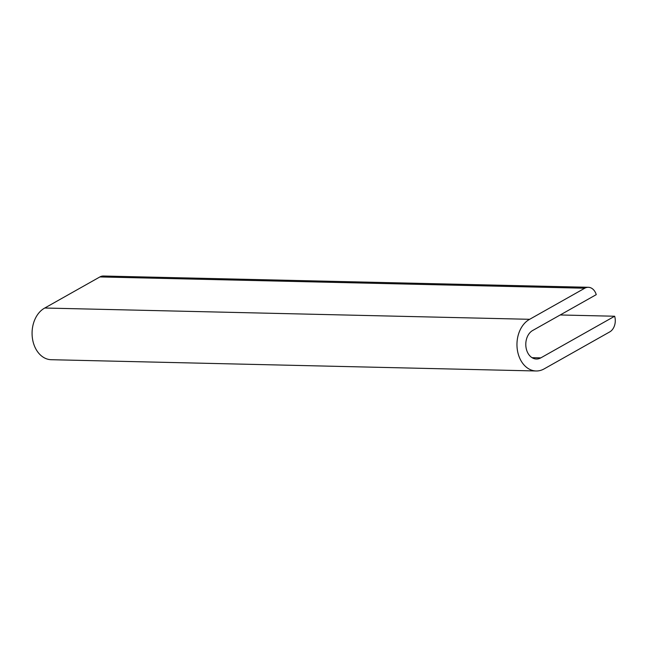 <?xml version="1.0" encoding="UTF-8"?>
<svg xmlns="http://www.w3.org/2000/svg" width="647" height="647" viewBox="0 0 647 647"><rect width="100%" height="100%" fill="white"/><g stroke="black" fill="none" stroke-linecap="round" stroke-linejoin="round"><path stroke-width="0.97" d="M614.65 316.237L540.811 357.872A14.841 10.942 91.3 0 1 536.387 359.02A14.841 10.942 91.3 0 1 525.93 346.776A14.841 10.942 91.3 0 1 532.942 330.342L596.251 294.644A11.97 8.832 91.3 0 0 588.333 287.292A11.97 8.832 91.3 0 0 584.767 288.222L529.65 319.303A26.81 19.774 91.3 0 0 517.236 349.032A26.81 19.774 91.3 0 0 536.112 370.982A26.81 19.774 91.3 0 0 544.103 368.911L609.749 331.895A11.97 8.832 91.3 0 0 614.65 316.237L560.205 314.968M588.333 287.292L103.447 276.018A11.97 8.832 91.3 0 0 99.881 276.94L44.764 308.021A26.81 19.774 91.3 0 0 32.35 337.75A26.81 19.774 91.3 0 0 51.226 359.708L536.112 370.982M529.65 319.303L44.764 308.021M540.811 357.872L532.02 357.67M584.767 288.222L99.881 276.94"/></g></svg>
